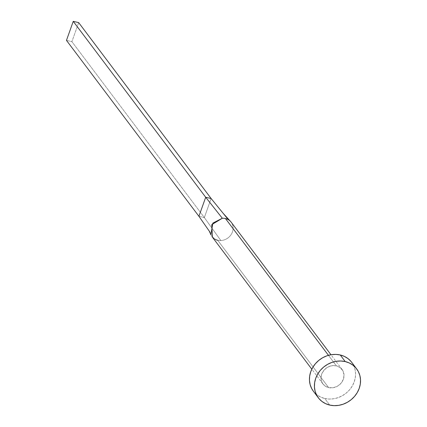 <?xml version="1.0" encoding="UTF-8"?>
<svg xmlns="http://www.w3.org/2000/svg" width="427" height="427" viewBox="0 0 427 427"><rect width="100%" height="100%" fill="white"/><g stroke="black" fill="none" stroke-linecap="round" stroke-linejoin="round"><path stroke-width="0.32" stroke-dasharray="2.13 1.6" d="M336.38 365.854L328.454 355.323L336.38 365.854L331.928 365.709L327.562 367.247L323.949 370.225L321.638 374.191L320.987 378.546L322.086 382.629L324.771 385.805L328.635 387.604A12.004 10.664 -37 0 1 322.919 383.948A12.004 10.664 -37 0 1 323.404 370.908A12.004 10.664 -37 0 1 336.38 365.854A12.004 10.664 -37 0 1 342.096 369.51A12.004 10.664 -37 0 1 341.611 382.555A12.004 10.664 -37 0 1 328.635 387.604L333.087 387.748L337.453 386.211L341.066 383.232L343.372 379.267L344.029 374.911L342.929 370.833L340.244 367.652L336.38 365.854M212.422 237.156L214.872 239.163A12.004 10.664 143 0 0 217.706 240.278L328.635 387.604L217.706 240.278A12.004 10.664 143 0 0 220.839 240.556A12.004 10.664 143 0 0 231.578 233.847A12.004 10.664 143 0 0 231.167 222.184M313.333 391.169A24.003 21.334 143 0 0 324.76 398.482L329.729 405.079L324.76 398.482A24.003 21.334 143 0 0 350.711 388.373A24.003 21.334 143 0 0 351.683 362.288M351.021 361.461L353.353 364.936L354.885 368.864L355.552 373.091L355.333 377.463L354.245 381.802L352.312 385.949L349.622 389.739L346.276 393.032L342.401 395.696L338.141 397.633L333.668 398.765L329.153 399.053L324.76 398.482L320.672 397.073L317.031 394.884L313.375 391.228M230.788 221.709A12.004 10.664 -37 0 1 231.738 233.553A12.004 10.664 -37 0 1 220.839 240.556L204.352 217.562L211.13 198.528L204.352 217.562L220.839 240.556A12.004 10.664 -37 0 1 217.706 240.278M209.006 230.756L210.201 232.469M198.918 216.297L204.352 217.562L71.901 41.654L204.352 217.562L198.918 216.297M214.872 239.163L210.901 234.765M78.68 22.62L71.901 41.654L66.468 40.384L71.901 41.654L78.68 22.62M322.919 383.948L311.806 369.19M342.096 369.51L330.984 354.752"/><path stroke-width="0.64" d="M330.984 354.752L231.167 222.184A12.004 10.664 143 0 0 228.29 219.643A12.004 10.664 143 0 0 225.451 218.528L328.454 355.323L225.451 218.528A12.004 10.664 143 0 0 222.318 218.25L211.755 224.661L212.422 237.156M356.652 368.885L351.683 362.288A24.003 21.334 143 0 0 340.255 354.976L345.219 361.573L340.255 354.976A24.003 21.334 143 0 0 314.304 365.085A24.003 21.334 143 0 0 313.333 391.169L318.296 397.767A24.003 21.334 -37 0 1 319.273 371.682A24.003 21.334 -37 0 1 345.219 361.573A24.003 21.334 -37 0 1 356.652 368.885A24.003 21.334 -37 0 1 355.68 394.97A24.003 21.334 -37 0 1 329.729 405.079A24.003 21.334 -37 0 1 318.296 397.767M313.375 391.228L311.662 388.522L310.13 384.599L309.463 380.366L309.676 376L310.771 371.655L312.703 367.514L315.393 363.719L318.739 360.425L322.615 357.762L326.874 355.824L331.347 354.693L335.862 354.405L340.255 354.976L344.343 356.385L347.978 358.573L351.021 361.461M329.729 405.079L325.636 403.67L322.001 401.481L318.958 398.594L316.626 395.119L315.099 391.196L314.432 386.963L314.646 382.597L315.74 378.253L317.667 374.105L320.357 370.316L323.703 367.023L327.584 364.359L331.838 362.422L336.311 361.29L340.831 361.002L345.219 361.573L349.313 362.982L352.948 365.17L355.99 368.058L358.322 371.533L359.849 375.456L360.516 379.688L360.303 384.054L359.208 388.399L357.282 392.546L354.591 396.336L351.245 399.629L347.364 402.293L343.111 404.23L338.638 405.362L334.117 405.65L329.729 405.079M210.201 232.469L198.918 216.297L66.468 40.384L73.247 21.35L78.68 22.62L211.13 198.528L205.697 197.263L222.318 218.25A12.004 10.664 -37 0 1 225.451 218.528A12.004 10.664 -37 0 1 228.29 219.643L211.13 198.528L228.29 219.643A12.004 10.664 -37 0 1 230.788 221.709M217.706 240.278A12.004 10.664 -37 0 1 214.872 239.163M210.901 234.765L212.833 223.124L222.318 218.25L205.697 197.263L198.918 216.297L209.006 230.756M73.247 21.35L205.697 197.263L198.918 216.297L66.468 40.384L73.247 21.35L78.68 22.62L211.13 198.528L205.697 197.263L73.247 21.35M311.806 369.19L211.989 236.622M223.129 213.292L230.372 221.255M210.895 234.765L209.299 231.172"/></g></svg>
